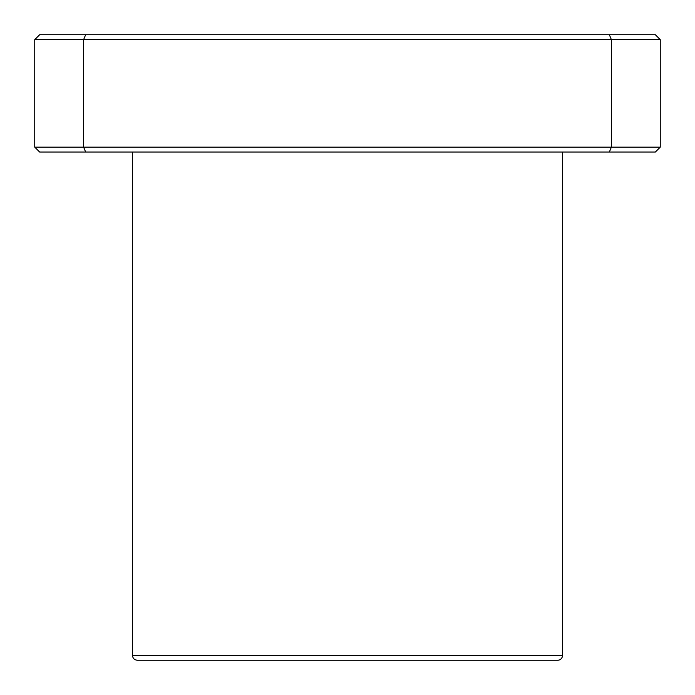 <?xml version="1.0" encoding="UTF-8"?>
<svg xmlns="http://www.w3.org/2000/svg" width="695" height="695" viewBox="0 0 695 695"><rect width="100%" height="100%" fill="white"/><g stroke="black" fill="none" stroke-linecap="round" stroke-linejoin="round"><path stroke-width="1.04" d="M655.359 152.031L660.25 147.149L34.75 147.149L39.641 152.031M39.641 34.75L34.75 39.641L83.617 39.641L83.617 147.149L85.641 152.031L609.359 152.031L611.383 147.14M609.359 152.031L655.368 152.031M39.632 152.031L85.641 152.031M34.75 39.641L34.75 147.149M660.25 147.149L660.25 39.641L655.368 34.75L85.641 34.75L83.617 39.641L611.383 39.641L611.383 147.149M609.359 34.75L611.383 39.641L660.25 39.641M85.641 34.75L39.632 34.75M562.516 655.368A4.882 4.882 0 0 1 557.633 660.25L137.375 660.25C134.378 659.937 132.745 658.304 132.484 655.368L562.516 655.368L562.516 152.031M132.484 152.031L132.484 655.368"/></g></svg>
